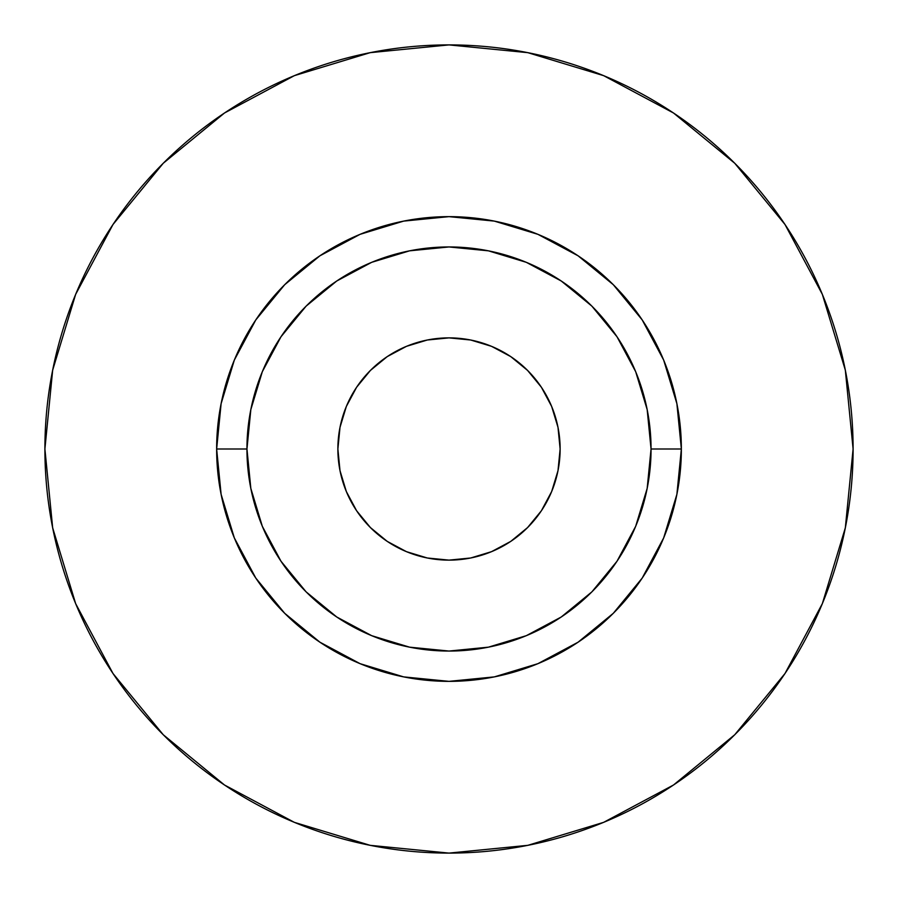<?xml version="1.0" encoding="UTF-8"?>
<svg xmlns="http://www.w3.org/2000/svg" width="898" height="898" viewBox="0 0 898 898"><rect width="100%" height="100%" fill="white"/><g stroke="black" fill="none" stroke-linecap="round" stroke-linejoin="round"><path stroke-width="1.35" d="M337.873 449A111.128 111.128 0 0 1 449 337.873A111.128 111.128 0 0 1 560.128 449L557.995 470.675L551.664 491.532L541.404 510.738L527.575 527.575L510.738 541.404L491.532 551.664L470.675 557.995L449 560.128L427.325 557.995L406.468 551.664L387.263 541.404L370.425 527.575L356.596 510.738L346.336 491.532L340.005 470.675L337.873 449L340.005 427.325L346.336 406.468L356.596 387.263L370.425 370.425L387.263 356.596L406.468 346.336L427.325 340.005L449 337.873L470.675 340.005L491.532 346.336L510.738 356.596L527.575 370.425L541.404 387.263L551.664 406.468L557.995 427.325L560.128 449A111.128 111.128 0 0 1 449 560.128A111.128 111.128 0 0 1 337.873 449L338.108 441.726M651.05 449L681.358 449A232.358 232.358 0 0 1 449 681.358A232.358 232.358 0 0 1 216.643 449L246.95 449A202.05 202.05 0 0 1 449 246.95A202.05 202.05 0 0 1 651.05 449A202.05 202.05 0 0 1 449 651.05A202.05 202.05 0 0 1 246.95 449L250.834 488.422L262.328 526.318L281.007 561.25L306.128 591.872L336.75 616.993L371.682 635.672L409.578 647.166L449 651.05L488.422 647.166L526.318 635.672L561.25 616.993L591.872 591.872L616.993 561.25L635.672 526.318L647.166 488.422L651.05 449L647.166 409.578L635.672 371.682L616.993 336.75L591.872 306.128L561.25 281.007L526.318 262.328L488.422 250.834L449 246.95L409.578 250.834L371.682 262.328L336.75 281.007L306.128 306.128L281.007 336.75L262.328 371.682L250.834 409.578L246.95 449L216.643 449L221.11 403.673L234.333 360.076L255.807 319.913L284.7 284.7L319.913 255.807L360.076 234.333L403.673 221.11L449 216.643L494.327 221.11L537.924 234.333L578.087 255.807L613.3 284.7L642.193 319.913L663.667 360.076L676.89 403.673L681.358 449L676.89 494.327L663.667 537.924L642.193 578.087L613.3 613.3L578.087 642.193L537.924 663.667L494.327 676.89L449 681.358L403.673 676.89L360.076 663.667L319.913 642.193L284.7 613.3L255.807 578.087L234.333 537.924L221.11 494.327L216.643 449A232.358 232.358 0 0 1 449 216.643A232.358 232.358 0 0 1 681.358 449L651.05 449M44.9 449A404.1 404.1 0 0 1 449 44.9A404.1 404.1 0 0 1 853.1 449A404.1 404.1 0 0 1 449 853.1A404.1 404.1 0 0 1 44.9 449L52.668 527.833L75.657 603.647L113.002 673.511L163.256 734.744L224.489 784.998L294.353 822.344L370.167 845.332L449 853.1L527.833 845.332L603.647 822.344L673.511 784.998L734.744 734.744L784.998 673.511L822.344 603.647L845.332 527.833L853.1 449L845.332 370.167L822.344 294.353L784.998 224.489L734.744 163.256L673.511 113.002L603.647 75.657L527.833 52.668L449 44.9L370.167 52.668L294.353 75.657L224.489 113.002L163.256 163.256L113.002 224.489L75.657 294.353L52.668 370.167L44.9 449M784.998 224.489L734.744 163.256L673.612 113.081M224.489 113.002L163.256 163.256L113.081 224.388M113.002 673.511L163.256 734.744L224.388 784.919M673.511 784.998L734.744 734.744L784.919 673.612M560.128 449L559.892 456.274M449 560.128L441.726 559.892M449 337.873L456.274 338.108M527.575 527.575L510.738 541.404M370.425 527.575L356.596 510.738M370.425 370.425L387.263 356.596M527.575 370.425L541.404 387.263"/></g></svg>
